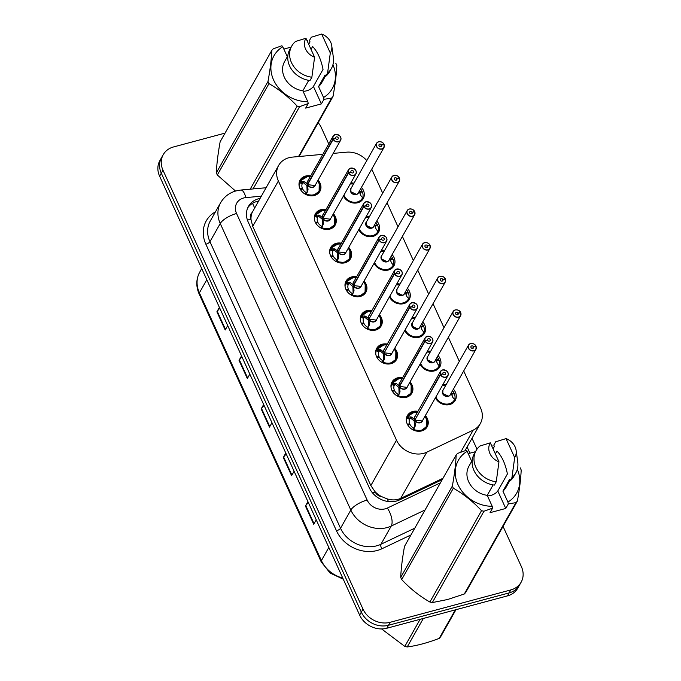 <?xml version="1.0" encoding="UTF-8"?>
<svg xmlns="http://www.w3.org/2000/svg" width="681" height="681" viewBox="0 0 681 681"><rect width="100%" height="100%" fill="white"/><g stroke="black" fill="none" stroke-linecap="round" stroke-linejoin="round"><path stroke-width="1.02" d="M366.14 216.609A11.39 9.628 -150.5 0 1 369.34 216.779M376.78 220.984A11.39 9.628 -150.5 0 1 378.585 232.255A11.39 9.628 -150.5 0 1 373.094 236.367A11.39 9.628 -150.5 0 1 358.759 229.659M381.462 250.242A11.39 9.628 -150.5 0 1 384.671 250.412M392.103 254.617A11.39 9.628 -150.5 0 1 393.907 265.888A11.39 9.628 -150.5 0 1 388.425 269.999A11.39 9.628 -150.5 0 1 374.082 263.292M396.793 283.875A11.39 9.628 -150.5 0 1 399.994 284.045M407.434 288.25A11.39 9.628 -150.5 0 1 409.238 299.521A11.39 9.628 -150.5 0 1 403.748 303.632A11.39 9.628 -150.5 0 1 389.413 296.925M412.116 317.508A11.39 9.628 -150.5 0 1 415.325 317.678M422.756 321.883A11.39 9.628 -150.5 0 1 424.561 333.154A11.39 9.628 -150.5 0 1 419.079 337.265A11.39 9.628 -150.5 0 1 404.744 330.557M427.447 351.141A11.39 9.628 -150.5 0 1 430.647 351.311M438.087 355.516A11.39 9.628 -150.5 0 1 439.892 366.787A11.39 9.628 -150.5 0 1 434.401 370.898A11.39 9.628 -150.5 0 1 420.066 364.19M442.769 384.774A11.39 9.628 -150.5 0 1 445.978 384.944M453.41 389.149A11.39 9.628 -150.5 0 1 455.214 400.419A11.39 9.628 -150.5 0 1 449.732 404.531A11.39 9.628 -150.5 0 1 435.397 397.823M350.809 182.976A11.39 9.628 -150.5 0 1 354.018 183.146M361.449 187.352A11.39 9.628 -150.5 0 1 363.254 198.622A11.39 9.628 -150.5 0 1 357.763 202.734A11.39 9.628 -150.5 0 1 343.428 196.026M333.409 213.749A11.39 9.628 -150.5 0 1 335.214 225.019A11.39 9.628 -150.5 0 1 329.732 229.131A11.39 9.628 -150.5 0 1 317.414 225.326A11.39 9.628 -150.5 0 1 315.388 213.808A11.39 9.628 -150.5 0 1 320.879 209.697A11.39 9.628 -150.5 0 1 325.978 209.544M348.74 247.382A11.39 9.628 -150.5 0 1 350.545 258.652A11.39 9.628 -150.5 0 1 345.054 262.764A11.39 9.628 -150.5 0 1 332.745 258.959A11.39 9.628 -150.5 0 1 330.719 247.441A11.39 9.628 -150.5 0 1 336.201 243.33A11.39 9.628 -150.5 0 1 341.309 243.177M364.071 281.015A11.39 9.628 -150.5 0 1 365.876 292.285A11.39 9.628 -150.5 0 1 360.385 296.397A11.39 9.628 -150.5 0 1 348.068 292.592A11.39 9.628 -150.5 0 1 346.042 281.074A11.39 9.628 -150.5 0 1 351.532 276.963A11.39 9.628 -150.5 0 1 356.631 276.809M379.394 314.648A11.39 9.628 -150.5 0 1 381.198 325.918A11.39 9.628 -150.5 0 1 375.716 330.03A11.39 9.628 -150.5 0 1 363.399 326.225A11.39 9.628 -150.5 0 1 361.373 314.707A11.39 9.628 -150.5 0 1 366.863 310.596A11.39 9.628 -150.5 0 1 371.962 310.442M394.725 348.28A11.39 9.628 -150.5 0 1 396.529 359.551A11.39 9.628 -150.5 0 1 391.039 363.663A11.39 9.628 -150.5 0 1 378.721 359.857A11.39 9.628 -150.5 0 1 376.695 348.34A11.39 9.628 -150.5 0 1 382.186 344.228A11.39 9.628 -150.5 0 1 387.285 344.075M410.047 381.913A11.39 9.628 -150.5 0 1 411.852 393.184A11.39 9.628 -150.5 0 1 406.37 397.295A11.39 9.628 -150.5 0 1 394.052 393.49A11.39 9.628 -150.5 0 1 392.026 381.973A11.39 9.628 -150.5 0 1 397.517 377.861A11.39 9.628 -150.5 0 1 402.616 377.708M425.378 415.546A11.39 9.628 -150.5 0 1 427.183 426.817A11.39 9.628 -150.5 0 1 421.692 430.928A11.39 9.628 -150.5 0 1 409.375 427.115A11.39 9.628 -150.5 0 1 407.357 415.606A11.39 9.628 -150.5 0 1 412.839 411.494A11.39 9.628 -150.5 0 1 417.938 411.341M318.087 180.116A11.39 9.628 -150.5 0 1 319.891 191.387A11.39 9.628 -150.5 0 1 314.401 195.498A11.39 9.628 -150.5 0 1 302.083 191.693A11.39 9.628 -150.5 0 1 300.066 180.176A11.39 9.628 -150.5 0 1 305.548 176.064A11.39 9.628 -150.5 0 1 310.647 175.911M322.845 154.34L292.336 157.115A21.349 18.046 29.5 0 0 288.931 157.711A21.349 18.046 29.5 0 0 278.648 165.415A21.349 18.046 29.5 0 0 278.376 180.984L396.504 440.19A21.349 18.046 29.5 0 0 426.808 452.193L473.184 430.137A21.349 18.046 29.5 0 0 480.326 423.591A21.349 18.046 29.5 0 0 480.59 408.021L463.701 370.949M381.624 496.636A21.349 18.046 -150.5 0 1 375.095 491.75L375.24 492.074A7.116 6.018 29.5 0 0 381.624 496.636L387.046 498.824C391.907 500.407 396.453 500.254 400.692 498.381L443.008 478.258M278.648 165.415L252.149 212.532A7.116 6.018 29.5 0 0 250.863 219.146A21.349 7.44 155.5 0 0 247.458 220.193M250.863 219.146L251.008 219.469A21.349 18.046 -150.5 0 1 252.149 212.532M251.008 219.469L252.719 226.364L370.847 485.57L375.095 491.75M366.787 160.563A21.349 18.046 29.5 0 0 346.518 152.186L333.188 153.395M459.326 361.347L448.37 337.316M443.995 327.714L433.048 303.683M428.664 294.081L417.717 270.051M413.341 260.448L402.394 236.418M398.01 226.816L387.063 202.785M382.688 193.183L371.741 169.152M503.055 526.404L521.391 566.652A21.349 18.046 -150.5 0 1 521.127 582.221A21.349 18.046 -150.5 0 1 510.835 589.925L390.162 622.298L388.476 625.277A21.349 18.046 -150.5 0 1 361.322 612.125L161.295 173.195A21.349 18.046 -150.5 0 1 161.559 157.634A21.349 18.046 -150.5 0 0 161.295 173.195L361.322 612.125A21.349 18.046 -150.5 0 0 388.476 625.277L509.15 592.904L388.476 625.277L386.791 628.257A21.349 18.046 -150.5 0 1 359.636 615.105L159.609 176.183A21.349 18.046 -150.5 0 1 159.873 160.614L163.244 154.655A21.349 18.046 -150.5 0 1 173.536 146.951L225.036 133.127M521.127 582.221L519.441 585.2A21.349 18.046 -150.5 0 1 509.15 592.904A21.349 18.046 -150.5 0 0 519.441 585.2L517.756 588.18A21.349 18.046 -150.5 0 1 507.464 595.884L386.791 628.257M308.314 502.484L305.769 505.566A5.695 1.983 155.5 0 0 305.428 506.043L313.728 524.259L316.222 519.85M307.923 501.633L305.428 506.043M286.182 453.912L283.636 456.994A5.695 1.983 155.5 0 0 283.296 457.479L291.596 475.687L294.09 471.278M285.79 453.069L283.296 457.479M219.776 308.212L217.23 311.294A5.695 1.983 155.5 0 0 216.898 311.779L225.198 329.987L227.692 325.578M219.393 307.361L216.898 311.779M241.908 356.784L239.371 359.866A5.695 1.983 155.5 0 0 239.031 360.343L247.331 378.559L249.825 374.141M241.525 355.933L239.031 360.343M264.049 405.348L261.504 408.43A5.695 1.983 155.5 0 0 261.163 408.906L269.463 427.123L271.957 422.714M263.658 404.497L261.163 408.906M259.989 198.418A21.349 18.046 29.5 0 0 258.729 198.707A21.349 18.046 29.5 0 0 248.446 206.411A21.349 18.046 29.5 0 0 248.173 221.98L369.349 487.885A21.349 18.046 29.5 0 0 399.653 499.88L442.233 479.637M247.756 207.773A21.349 18.046 -150.5 0 1 257.231 201.363A21.349 18.046 -150.5 0 1 258.491 201.065M318.189 122.708A21.349 18.046 -150.5 0 1 321.364 127.722L328.744 143.912M390.162 622.298A21.349 18.046 -150.5 0 1 363.007 609.146L162.98 170.216A21.349 18.046 -150.5 0 1 163.244 154.655M301.896 179.069A10.675 9.023 29.5 0 0 300.491 180.857A10.675 9.023 29.5 0 0 300.227 181.367L304.271 181.657L307.446 184.321L307.25 185.241M307.599 184.636L315.005 185.564A4.265 3.609 -150.6 0 1 311.311 187.207A4.265 3.609 -150.6 0 1 307.591 184.636A4.273 3.609 29.5 0 0 312.945 187.105A4.273 3.609 29.5 0 0 315.005 185.564L340.611 140.269C341.683 136.83 339.904 134.915 335.248 134.515A4.273 3.609 -150.5 0 1 339.87 135.97A4.273 3.609 -150.5 0 1 340.611 140.269A4.273 3.609 -150.5 0 1 338.551 141.81A4.273 3.609 -150.5 0 1 333.196 139.341L307.574 184.662L308.042 189.931L306.169 194.383A10.675 9.023 29.5 0 0 313.941 195.217A10.675 9.023 29.5 0 0 319.083 191.37A10.675 9.023 29.5 0 0 319.491 190.527M333.196 139.341L333.358 139.239A4.129 3.49 29.5 0 0 338.534 141.622A4.129 3.49 29.5 0 0 340.577 137.128A4.129 3.49 29.5 0 0 335.324 134.583A4.129 3.49 29.5 0 0 333.222 138.933L335.563 138.532M335.248 134.515L333.171 136.072L307.565 181.359A4.273 3.609 29.5 0 0 307.446 184.313L307.446 184.321A4.265 3.609 -150.6 0 1 307.446 184.313L333.052 139.026A4.273 3.609 -150.5 0 1 333.171 136.072A4.273 3.609 -150.5 0 1 335.231 134.532M335.648 138.388A1.422 1.2 -150.5 0 1 337.912 137.366A1.422 1.2 -150.5 0 1 337.487 139.316A1.422 1.2 -150.5 0 1 335.699 138.498L333.358 139.239M299.129 185.956A10.675 9.023 -150.5 0 1 299.623 182.585L300.04 181.699L302.594 182.968L302.177 183.853A7.831 6.614 29.5 0 0 302.373 188.339L301.913 189.148M307.174 176.728L300.593 180.712L300.04 181.699M307.821 190.961L306.041 194.579M300.508 189.599L302.636 188.918A7.831 6.614 29.5 0 0 306.127 192.519L306.944 192.519M306.782 185.496L303.59 182.857L302.594 182.968M319.219 183.581L319.1 191.327L313.66 195.285L306.058 194.587M300.091 188.841L302.373 188.339M307.574 184.662L306.927 185.819L307.131 192.178M383.761 144.576L383.863 144.21A4.129 3.49 29.5 0 0 378.687 141.818A4.129 3.49 29.5 0 0 376.644 146.321A4.129 3.49 29.5 0 0 381.896 148.867A4.129 3.49 29.5 0 0 384.007 144.517L381.573 145.062L380.713 146.585M383.956 144.21C383.037 142.346 381.258 141.529 378.61 141.75L376.542 143.308L350.936 188.603A4.273 3.609 29.5 0 0 350.877 191.71A4.273 3.609 29.5 0 0 356.308 194.34A4.273 3.609 29.5 0 0 358.368 192.8L383.973 147.513A4.273 3.609 -150.5 0 1 381.913 149.054A4.273 3.609 -150.5 0 1 377.3 147.624A4.273 3.609 -150.5 0 1 376.542 143.308A4.273 3.609 -150.5 0 1 378.593 141.767M381.573 145.062A1.422 1.2 -150.5 0 1 379.308 146.083A1.422 1.2 -150.5 0 1 379.743 144.125A1.422 1.2 -150.5 0 1 381.522 144.951L380.594 146.602M343.633 195.668A10.675 9.023 29.5 0 0 343.726 195.881A10.675 9.023 29.5 0 0 357.304 202.461A10.675 9.023 29.5 0 0 362.445 198.605A10.675 9.023 29.5 0 0 362.709 198.094L362.709 198.077C359.874 205.262 346.825 203.738 343.726 195.881M360.309 194.511A7.831 6.614 29.5 0 0 359.815 192.451L362.377 191.88A10.675 9.023 -150.5 0 1 362.692 197.848M359.432 192.076L359.551 191.872A7.831 6.614 29.5 0 0 359.227 191.284M350.928 188.603L350.877 191.71L356.308 194.34A4.265 3.609 -150.5 0 1 350.877 191.71M359.551 191.872L362.02 191.089L361.449 192.085M360.564 188.918A10.675 9.023 -150.5 0 1 362.02 191.089M343.931 195.149A10.411 8.793 -150.5 0 0 353.226 202.206A10.411 8.793 -150.5 0 0 362.607 197.72L360.853 195.609L359.202 191.506M381.522 144.951L383.863 144.21M384.007 144.517L384.093 144.559A4.273 3.609 -150.5 0 1 383.973 147.513L384.101 144.534M317.218 212.702A10.675 9.023 29.5 0 0 315.822 214.489A10.675 9.023 29.5 0 0 315.558 215L319.602 215.29L322.76 217.98L322.573 218.873M348.527 172.974L348.689 172.872A4.129 3.49 29.5 0 0 353.865 175.255A4.129 3.49 29.5 0 0 355.899 170.761A4.129 3.49 29.5 0 0 350.655 168.216A4.129 3.49 29.5 0 0 348.544 172.565L348.383 172.659A4.273 3.609 -150.5 0 1 348.502 169.705A4.273 3.609 -150.5 0 1 350.562 168.164A4.273 3.609 -150.5 0 1 355.176 169.586A4.273 3.609 -150.5 0 1 355.942 173.902A4.273 3.609 -150.5 0 1 353.882 175.443A4.273 3.609 -150.5 0 1 348.527 172.974L322.905 218.295L323.373 223.564L321.492 228.024A10.675 9.023 29.5 0 0 329.263 228.85A10.675 9.023 29.5 0 0 334.414 225.002A10.675 9.023 29.5 0 0 334.822 224.151M322.922 218.269L330.328 219.197A4.265 3.609 -150.6 0 1 326.642 220.84A4.265 3.609 -150.6 0 1 322.922 218.269A4.273 3.609 29.5 0 0 328.276 220.738A4.273 3.609 29.5 0 0 330.328 219.197L355.942 173.902C357.014 170.463 355.227 168.547 350.579 168.147L348.502 169.705L322.896 214.992A4.273 3.609 29.5 0 0 322.777 217.946L322.76 217.98M348.383 172.659L322.777 217.946A4.265 3.609 -150.6 0 1 322.777 217.946L323.33 217.537M348.544 172.565L350.979 172.021A1.422 1.2 -150.5 0 1 353.243 170.999A1.422 1.2 -150.5 0 1 352.809 172.948A1.422 1.2 -150.5 0 1 351.021 172.131L348.689 172.872M314.46 219.588A10.675 9.023 -150.5 0 1 314.945 216.218L315.371 215.332L317.916 216.601L317.508 217.486A7.831 6.614 29.5 0 0 317.704 221.972L317.244 222.781M323.152 224.594L321.492 228.024M315.831 223.232L317.967 222.551A7.831 6.614 29.5 0 0 321.458 226.152L322.275 226.152M322.104 219.129L318.921 216.49L317.916 216.601M315.567 215.009L322.496 210.361M334.541 217.213L334.431 224.96L328.983 228.918L321.5 228.016M315.422 222.474L317.704 221.972M322.462 225.82L322.249 219.452L322.905 218.295M332.549 246.335A10.675 9.023 29.5 0 0 331.153 248.122A10.675 9.023 29.5 0 0 330.889 248.633L334.924 248.923L338.082 251.612L337.904 252.506M363.85 206.607L364.012 206.505A4.129 3.49 29.5 0 0 369.187 208.888A4.129 3.49 29.5 0 0 371.23 204.394A4.129 3.49 29.5 0 0 365.978 201.848A4.129 3.49 29.5 0 0 363.875 206.198L363.705 206.292A4.273 3.609 -150.5 0 1 363.833 203.338A4.273 3.609 -150.5 0 1 365.884 201.797A4.273 3.609 -150.5 0 1 370.507 203.219A4.273 3.609 -150.5 0 1 371.264 207.535A4.273 3.609 -150.5 0 1 369.204 209.076A4.273 3.609 -150.5 0 1 363.85 206.607L338.227 251.927L338.695 257.197L336.823 261.657A10.675 9.023 29.5 0 0 344.595 262.483A10.675 9.023 29.5 0 0 349.736 258.635A10.675 9.023 29.5 0 0 350.153 257.784M338.253 251.902L345.659 252.83A4.265 3.609 -150.6 0 1 341.964 254.473A4.265 3.609 -150.6 0 1 338.253 251.902A4.273 3.609 29.5 0 0 343.599 254.371A4.273 3.609 29.5 0 0 345.659 252.83L371.264 207.535C372.345 204.096 370.558 202.18 365.91 201.78L363.833 203.338L338.227 248.625A4.273 3.609 29.5 0 0 338.099 251.578L338.082 251.612M363.705 206.292L338.108 251.578A4.265 3.609 -150.6 0 1 338.099 251.578L338.661 251.17M363.875 206.198L366.301 205.653A1.422 1.2 -150.5 0 1 368.574 204.632A1.422 1.2 -150.5 0 1 368.14 206.581A1.422 1.2 -150.5 0 1 366.352 205.764L364.012 206.505M329.783 253.221A10.675 9.023 -150.5 0 1 330.276 249.85L330.702 248.965L333.247 250.233L332.83 251.119A7.831 6.614 29.5 0 0 333.026 255.605L332.566 256.414M337.827 243.994L331.247 247.978L330.702 248.965M338.483 258.227L336.823 261.657M331.162 256.865L333.298 256.184A7.831 6.614 29.5 0 0 336.78 259.784L337.597 259.784M337.435 252.762L334.243 250.123L333.247 250.233M349.872 250.846L349.753 258.593L344.314 262.551L336.823 261.649M330.745 256.107L333.026 255.605M338.227 251.927L337.58 253.085L337.785 259.444M347.872 279.968A10.675 9.023 29.5 0 0 346.476 281.755A10.675 9.023 29.5 0 0 346.212 282.266L350.255 282.555L353.413 285.245L353.226 286.139M379.181 240.24L379.343 240.138A4.129 3.49 29.5 0 0 384.518 242.521A4.129 3.49 29.5 0 0 386.561 238.027A4.129 3.49 29.5 0 0 381.309 235.481A4.129 3.49 29.5 0 0 379.198 239.823L379.036 239.925A4.273 3.609 -150.5 0 1 379.155 236.971A4.273 3.609 -150.5 0 1 381.215 235.43A4.273 3.609 -150.5 0 1 385.829 236.852A4.273 3.609 -150.5 0 1 386.595 241.168A4.273 3.609 -150.5 0 1 384.535 242.708A4.273 3.609 -150.5 0 1 379.181 240.24L353.558 285.56L354.026 290.83L352.154 295.282A10.675 9.023 29.5 0 0 359.917 296.116A10.675 9.023 29.5 0 0 365.067 292.268A10.675 9.023 29.5 0 0 365.476 291.417M353.805 291.86L353.116 293.085L352.903 286.718L353.558 285.56L360.99 286.463A4.265 3.609 -150.6 0 1 357.295 288.106A4.265 3.609 -150.6 0 1 353.575 285.535A4.273 3.609 29.5 0 0 358.93 288.003A4.273 3.609 29.5 0 0 360.99 286.463L386.595 241.168C387.668 237.729 385.88 235.813 381.232 235.413L379.155 236.971L353.55 282.257A4.273 3.609 29.5 0 0 353.43 285.211L353.413 285.245M379.036 239.925L353.43 285.211A4.265 3.609 -150.6 0 1 353.43 285.211L353.984 284.803M379.198 239.823L381.632 239.286A1.422 1.2 -150.5 0 1 383.897 238.265A1.422 1.2 -150.5 0 1 383.463 240.214A1.422 1.2 -150.5 0 1 381.683 239.397L379.343 240.138M345.114 286.854A10.675 9.023 -150.5 0 1 345.607 283.483L346.025 282.598L348.578 283.866L348.161 284.752A7.831 6.614 29.5 0 0 348.357 289.238L347.897 290.046M353.158 277.627L346.578 281.611L346.025 282.598M353.116 293.085L352.026 295.477L359.645 296.184L365.084 292.226L365.195 284.479M346.484 290.498L348.621 289.817A7.831 6.614 29.5 0 0 352.111 293.417L352.928 293.417M352.758 286.395L349.574 283.756L348.578 283.866M346.076 289.74L348.357 289.238M363.203 313.6A10.675 9.023 29.5 0 0 361.807 315.388A10.675 9.023 29.5 0 0 361.543 315.899L365.578 316.188L368.744 318.878L368.557 319.772M394.503 273.873L394.665 273.771A4.129 3.49 29.5 0 0 399.841 276.154A4.129 3.49 29.5 0 0 401.884 271.659A4.129 3.49 29.5 0 0 396.631 269.114A4.129 3.49 29.5 0 0 394.529 273.456L394.359 273.558A4.273 3.609 -150.5 0 1 394.486 270.604A4.273 3.609 -150.5 0 1 396.538 269.063A4.273 3.609 -150.5 0 1 401.16 270.485A4.273 3.609 -150.5 0 1 401.918 274.801A4.273 3.609 -150.5 0 1 399.866 276.341A4.273 3.609 -150.5 0 1 394.503 273.873L368.898 319.168L369.349 324.462L367.476 328.914A10.675 9.023 29.5 0 0 375.248 329.749A10.675 9.023 29.5 0 0 380.39 325.901A10.675 9.023 29.5 0 0 380.807 325.05M369.136 325.492L368.438 326.718L368.234 320.351L368.889 319.193L376.312 320.096A4.265 3.609 -150.6 0 1 372.626 321.738A4.265 3.609 -150.6 0 1 368.906 319.168A4.273 3.609 29.5 0 0 374.252 321.636A4.273 3.609 29.5 0 0 376.312 320.096L401.918 274.801C402.999 271.361 401.211 269.446 396.563 269.046L394.486 270.604L368.881 315.89A4.273 3.609 29.5 0 0 368.753 318.844L368.744 318.878M394.359 273.558L369.315 318.436M394.529 273.456L396.963 272.919A1.422 1.2 -150.5 0 1 399.228 271.898A1.422 1.2 -150.5 0 1 398.794 273.847A1.422 1.2 -150.5 0 1 397.006 273.03L394.665 273.771M360.436 320.487A10.675 9.023 -150.5 0 1 360.93 317.116L361.356 316.231L363.901 317.499L363.484 318.385A7.831 6.614 29.5 0 0 363.688 322.871L363.228 323.679M368.438 326.718L367.348 329.11M361.815 324.13L363.952 323.449A7.831 6.614 29.5 0 0 367.434 327.05L368.251 327.05M368.089 320.027L364.905 317.389L363.901 317.499M361.551 315.907L368.481 311.26M380.526 318.112L380.407 325.858L374.967 329.817L367.365 329.119M361.407 323.373L363.688 322.871M399.092 178.209L399.194 177.843A4.129 3.49 29.5 0 0 394.018 175.451A4.129 3.49 29.5 0 0 391.975 179.954A4.129 3.49 29.5 0 0 397.227 182.499A4.129 3.49 29.5 0 0 399.33 178.15L396.904 178.694L396.036 180.218M393.941 175.383C396.58 175.162 398.359 175.979 399.279 177.843A4.273 3.609 -150.5 0 0 393.967 175.392L391.864 176.941L366.259 222.236A4.273 3.609 29.5 0 0 366.208 225.343A4.273 3.609 29.5 0 0 371.639 227.973A4.273 3.609 29.5 0 0 373.699 226.432L399.304 181.146A4.273 3.609 -150.5 0 1 397.244 182.687A4.273 3.609 -150.5 0 1 392.622 181.257A4.273 3.609 -150.5 0 1 391.864 176.941A4.273 3.609 -150.5 0 1 393.924 175.4M396.904 178.694A1.422 1.2 -150.5 0 1 394.631 179.716A1.422 1.2 -150.5 0 1 395.065 177.758A1.422 1.2 -150.5 0 1 396.853 178.584L395.925 180.235M358.964 229.301A10.675 9.023 29.5 0 0 359.049 229.514A10.675 9.023 29.5 0 0 372.626 236.086A10.675 9.023 29.5 0 0 377.776 232.238A10.675 9.023 29.5 0 0 378.04 231.727L378.032 231.71C375.197 238.895 362.156 237.371 359.049 229.514M375.64 228.144A7.831 6.614 29.5 0 0 375.146 226.083L377.708 225.513A10.675 9.023 -150.5 0 1 378.023 231.48M374.763 225.709L374.882 225.505A7.831 6.614 29.5 0 0 374.55 224.917M366.259 222.236L366.208 225.343L371.639 227.973A4.265 3.609 -150.5 0 1 366.208 225.343M374.882 225.505L377.342 224.721L376.78 225.717M375.895 222.551A10.675 9.023 -150.5 0 1 377.342 224.721M359.253 228.782A10.411 8.793 -150.5 0 0 368.557 235.839A10.411 8.793 -150.5 0 0 377.938 231.353L376.184 229.242L374.533 225.139M396.853 178.584L399.194 177.843M399.33 178.15L399.424 178.192A4.273 3.609 -150.5 0 1 399.304 181.146L399.424 178.167M414.661 211.782L414.755 211.825A4.273 3.609 -150.5 0 1 414.627 214.779A4.273 3.609 -150.5 0 1 412.567 216.32A4.273 3.609 -150.5 0 1 407.953 214.89A4.273 3.609 -150.5 0 1 407.195 210.574L409.272 209.016C411.911 208.795 413.69 209.612 414.61 211.476L414.516 211.476A4.129 3.49 29.5 0 0 409.341 209.084A4.129 3.49 29.5 0 0 407.306 213.587A4.129 3.49 29.5 0 0 412.55 216.132A4.129 3.49 29.5 0 0 414.661 211.782L412.226 212.327L411.367 213.851M409.247 209.033A4.273 3.609 -150.5 0 0 407.195 210.574L381.59 255.869A4.273 3.609 29.5 0 0 381.53 258.976A4.273 3.609 29.5 0 0 386.961 261.606A4.273 3.609 29.5 0 0 389.021 260.065L414.627 214.779L414.755 211.8M412.226 212.327A1.422 1.2 -150.5 0 1 409.962 213.349A1.422 1.2 -150.5 0 1 410.396 211.391A1.422 1.2 -150.5 0 1 412.184 212.217L411.247 213.868M374.286 262.934A10.675 9.023 29.5 0 0 374.38 263.147A10.675 9.023 29.5 0 0 387.957 269.719A10.675 9.023 29.5 0 0 393.099 265.871A10.675 9.023 29.5 0 0 393.363 265.36L393.363 265.343M390.971 261.776A7.831 6.614 29.5 0 0 390.477 259.716L393.031 259.146A10.675 9.023 -150.5 0 1 393.346 265.113M390.094 259.342L390.204 259.138A7.831 6.614 29.5 0 0 389.881 258.55M381.59 255.869L381.53 258.976L386.97 261.606A4.265 3.609 -150.5 0 1 381.53 258.976M393.354 265.36L393.354 265.36C390.528 272.528 377.478 271.004 374.38 263.147M390.204 259.138L392.673 258.354L392.103 259.35M391.217 256.184A10.675 9.023 -150.5 0 1 392.673 258.354M374.584 262.415A10.411 8.793 -150.5 0 0 383.88 269.472A10.411 8.793 -150.5 0 0 393.26 264.986L391.507 262.875L389.855 258.771M412.184 212.217L414.516 211.476M429.983 245.415L430.077 245.458A4.273 3.609 -150.5 0 1 429.958 248.412A4.273 3.609 -150.5 0 1 427.898 249.953A4.273 3.609 -150.5 0 1 423.276 248.522A4.273 3.609 -150.5 0 1 422.518 244.207L424.595 242.649A4.273 3.609 -150.5 0 1 429.915 245.1L429.847 245.109A4.129 3.49 29.5 0 0 424.672 242.717A4.129 3.49 29.5 0 0 422.629 247.22A4.129 3.49 29.5 0 0 427.881 249.765A4.129 3.49 29.5 0 0 429.983 245.415L427.557 245.96L426.689 247.484M424.578 242.666A4.273 3.609 -150.5 0 0 422.518 244.207L396.912 289.502A4.273 3.609 29.5 0 0 396.861 292.609A4.273 3.609 29.5 0 0 402.292 295.239A4.273 3.609 29.5 0 0 404.352 293.698L429.958 248.412L430.086 245.432M427.557 245.96A1.422 1.2 -150.5 0 1 425.293 246.982A1.422 1.2 -150.5 0 1 425.719 245.024A1.422 1.2 -150.5 0 1 427.506 245.85L426.578 247.501M389.617 296.567A10.675 9.023 29.5 0 0 389.711 296.78A10.675 9.023 29.5 0 0 403.288 303.351A10.675 9.023 29.5 0 0 408.43 299.504A10.675 9.023 29.5 0 0 408.694 298.993L408.694 298.976M406.293 295.409A7.831 6.614 29.5 0 0 405.799 293.349L408.362 292.779A10.675 9.023 -150.5 0 1 408.677 298.746M405.416 292.975L405.535 292.77A7.831 6.614 29.5 0 0 405.204 292.183M396.912 289.502L396.861 292.609L402.292 295.239A4.265 3.609 -150.5 0 1 396.861 292.609M408.685 298.993L408.685 298.993C405.85 306.161 392.809 304.637 389.711 296.78M405.535 292.77L407.996 291.987L407.434 292.983M406.548 289.817A10.675 9.023 -150.5 0 1 407.996 291.987M389.907 296.048A10.411 8.793 -150.5 0 0 399.211 303.105A10.411 8.793 -150.5 0 0 408.591 298.618L406.838 296.507L405.186 292.404M424.595 242.649C427.234 242.427 429.013 243.245 429.941 245.109L429.745 245.475M427.506 245.85L429.847 245.109M455.964 609.699L440.658 636.778A38.434 32.492 -150.5 0 1 439.219 638.369L455.325 609.87M423.335 618.459L407.221 646.95C417.01 645.682 427.677 642.821 439.219 638.369M407.221 646.95A38.434 32.492 -150.5 0 1 404.803 646.397L420.109 619.318M381.59 628.946L404.803 646.397M250.191 189.19L297.163 106.108A38.434 32.492 -150.5 0 0 299.58 106.67L308.238 103.572L305.667 108.109L321.381 103.895L313.422 86.419L323.041 69.394C320.998 59.256 317.525 51.637 312.622 46.521L311.013 49.364M313.422 86.419A16.089 13.603 -150.5 0 1 306.603 90.811A16.089 13.603 -150.5 0 1 303.088 91.322M297.163 106.108C288.71 97.042 279.312 89.552 268.969 83.635L217.324 174.991L235.524 191.055M217.324 174.991A38.434 32.492 -150.5 0 1 216.345 172.838L267.991 81.49C270.161 69.573 271.421 59.221 271.787 50.428A38.434 32.492 -150.5 0 1 273.226 48.845L281.883 45.746L282.768 46.725A33.454 28.279 -150.5 0 0 273.617 80.052A33.454 28.279 -150.5 0 0 307.838 101.733L302.849 90.786A21.349 18.046 -150.5 0 1 284.573 61.613L287.825 55.859M271.787 50.428L220.142 141.784C217.98 153.693 216.711 164.053 216.345 172.838M308.238 103.572L307.838 101.733M268.969 83.635A38.434 32.492 -150.5 0 1 267.991 81.49M302.849 90.786L308.748 80.341M291.757 46.019A22.779 19.255 -150.5 0 0 311.872 77.217L310 80.528A22.779 19.255 -150.5 0 1 289.885 49.33L291.757 46.019A22.779 19.255 -150.5 0 1 295.571 41.447L305.956 38.264L314.596 57.221A14.233 12.037 -150.5 0 1 305.956 38.264M311.872 77.217L314.596 57.221M287.331 56.736L282.768 46.725M299.58 106.67L253.077 188.926M298.525 156.553L331.579 98.081L323.952 99.358L323.552 97.519A33.454 28.279 -150.5 0 0 332.941 64.738M335.835 63.282A38.434 32.492 -150.5 0 1 336.814 65.436C336.457 74.144 335.188 84.495 333.009 96.489L299.087 156.494M333.009 96.489A38.434 32.492 -150.5 0 1 331.579 98.081M307.046 40.664A38.434 32.492 -150.5 0 1 307.642 40.817M308.68 44.239L310.017 41.873L309.412 40.545L311.285 37.234L321.67 34.05A14.233 12.037 -150.5 0 1 331.758 45.84L333.375 57.553A22.779 19.255 -150.5 0 1 331.409 68.432L329.536 71.743A22.779 19.255 -150.5 0 1 325.714 76.315L325.109 74.987L318.563 86.572L323.552 97.519M325.535 75.923L321.747 82.631A21.349 18.046 -150.5 0 1 318.563 86.572M331.409 68.432A22.779 19.255 -150.5 0 1 327.587 73.003L325.714 76.315M331.758 45.84A14.233 12.037 -150.5 0 1 330.311 53.007L327.587 73.003M330.311 53.007L321.67 34.05M291.127 47.117L283.832 49.075M321.381 103.895L323.952 99.358M483.953 511.235L432.307 602.583A38.434 32.492 -150.5 0 1 429.89 602.03L481.535 510.673A38.434 32.492 -150.5 0 0 483.953 511.235L492.61 508.137L490.039 512.674L505.753 508.46L497.785 490.984L507.413 473.959C505.37 463.821 501.897 456.202 496.994 451.086L495.385 453.929M497.785 490.984A16.089 13.603 -150.5 0 1 490.975 495.376A16.089 13.603 -150.5 0 1 487.46 495.887M432.307 602.583L447.613 599.51L464.297 594.002L515.943 502.646L508.315 503.923L507.924 502.084A33.454 28.279 -150.5 0 0 517.305 469.303M481.535 510.673C473.082 501.608 463.684 494.117 453.342 488.2L401.696 579.557C410.149 588.614 419.547 596.105 429.89 602.03M401.696 579.557A38.434 32.492 -150.5 0 1 400.717 577.403L452.363 486.055C454.525 474.138 455.793 463.787 456.159 454.993A38.434 32.492 -150.5 0 1 457.598 453.41L466.255 450.311L467.14 451.29A33.454 28.279 -150.5 0 0 457.99 484.617A33.454 28.279 -150.5 0 0 492.21 506.298L487.221 495.351A21.349 18.046 -150.5 0 1 468.937 466.179L472.197 460.424M456.159 454.993L404.514 546.349C402.352 558.258 401.083 568.618 400.717 577.403M492.61 508.137L492.21 506.298M453.342 488.2A38.434 32.492 -150.5 0 1 452.363 486.055M487.221 495.351L493.121 484.906M476.121 450.584A22.779 19.255 -150.5 0 0 496.245 481.782L494.372 485.093A22.779 19.255 -150.5 0 1 474.248 453.895L476.121 450.584A22.779 19.255 -150.5 0 1 479.943 446.012L490.329 442.829L498.969 461.786A14.233 12.037 -150.5 0 1 490.329 442.829M496.245 481.782L498.969 461.786M471.703 461.301L467.14 451.29M520.207 467.847A38.434 32.492 -150.5 0 1 521.186 470.001C520.829 478.709 519.56 489.06 517.381 501.054L465.736 592.41A38.434 32.492 -150.5 0 1 464.297 594.002M517.381 501.054A38.434 32.492 -150.5 0 1 515.943 502.646M491.418 445.229A38.434 32.492 -150.5 0 1 492.005 445.383M493.053 448.805L494.389 446.438L493.785 445.11L495.657 441.799L506.043 438.615A14.233 12.037 -150.5 0 1 516.13 450.405L517.747 462.118A22.779 19.255 -150.5 0 1 515.781 472.997L513.908 476.308A22.779 19.255 -150.5 0 1 510.086 480.88L509.482 479.552L502.927 491.137L507.924 502.084M509.907 480.488L506.119 487.196A21.349 18.046 -150.5 0 1 502.927 491.137M515.781 472.997A22.779 19.255 -150.5 0 1 511.959 477.568L510.086 480.88M516.13 450.405A14.233 12.037 -150.5 0 1 514.683 457.572L511.959 477.568M514.683 457.572L506.043 438.615M475.5 451.682L468.205 453.64M505.753 508.46L508.315 503.923M378.525 347.233A10.675 9.023 29.5 0 0 377.129 349.021A10.675 9.023 29.5 0 0 376.865 349.532L380.909 349.821L384.067 352.511L383.88 353.405M409.834 307.506L409.996 307.403A4.129 3.49 29.5 0 0 415.172 309.787A4.129 3.49 29.5 0 0 417.215 305.292A4.129 3.49 29.5 0 0 411.962 302.747A4.129 3.49 29.5 0 0 409.851 307.088L409.69 307.191A4.273 3.609 -150.5 0 1 409.809 304.237A4.273 3.609 -150.5 0 1 411.869 302.696A4.273 3.609 -150.5 0 1 416.491 304.118A4.273 3.609 -150.5 0 1 417.249 308.433A4.273 3.609 -150.5 0 1 415.189 309.974A4.273 3.609 -150.5 0 1 409.834 307.506L384.212 352.826L384.68 358.095L382.807 362.547A10.675 9.023 29.5 0 0 390.579 363.382A10.675 9.023 29.5 0 0 395.721 359.534A10.675 9.023 29.5 0 0 396.129 358.683M384.229 352.801L391.643 353.728A4.265 3.609 -150.6 0 1 387.949 355.371A4.265 3.609 -150.6 0 1 384.229 352.801A4.273 3.609 29.5 0 0 389.583 355.269A4.273 3.609 29.5 0 0 391.643 353.728L417.249 308.433C418.321 304.994 416.534 303.079 411.886 302.679L409.809 304.237L384.203 349.523A4.273 3.609 29.5 0 0 384.084 352.477L384.067 352.511M409.69 307.191L384.637 352.068M409.851 307.088L412.286 306.552A1.422 1.2 -150.5 0 1 414.55 305.531A1.422 1.2 -150.5 0 1 414.116 307.48A1.422 1.2 -150.5 0 1 412.337 306.663L409.996 307.403M375.767 354.12A10.675 9.023 -150.5 0 1 376.261 350.749L376.678 349.864L379.232 351.132L378.815 352.017A7.831 6.614 29.5 0 0 379.011 356.503L378.551 357.312M384.459 359.125L382.679 362.743L390.298 363.45L395.738 359.491L395.857 351.745M377.146 357.763L379.274 357.082A7.831 6.614 29.5 0 0 382.765 360.683L383.582 360.683M383.412 353.66L380.228 351.021L379.232 351.132M376.874 349.54L383.812 344.892M376.729 357.006L379.011 356.503M384.212 352.826L383.556 353.984L383.769 360.343M393.856 380.866A10.675 9.023 29.5 0 0 392.46 382.654A10.675 9.023 29.5 0 0 392.196 383.165L396.24 383.454L399.415 386.11L399.211 387.038M425.165 341.138L425.319 341.036A4.129 3.49 29.5 0 0 430.503 343.42A4.129 3.49 29.5 0 0 432.537 338.925A4.129 3.49 29.5 0 0 427.293 336.38A4.129 3.49 29.5 0 0 425.182 340.721L425.021 340.823A4.273 3.609 -150.5 0 1 425.14 337.87A4.273 3.609 -150.5 0 1 427.2 336.329A4.273 3.609 -150.5 0 1 431.814 337.75A4.273 3.609 -150.5 0 1 432.571 342.066A4.273 3.609 -150.5 0 1 430.52 343.607A4.273 3.609 -150.5 0 1 425.165 341.138L399.543 386.459L400.011 391.728L398.13 396.18A10.675 9.023 29.5 0 0 405.902 397.014A10.675 9.023 29.5 0 0 411.043 393.167A10.675 9.023 29.5 0 0 411.46 392.316M399.56 386.433A4.273 3.609 29.5 0 0 404.914 388.902A4.273 3.609 29.5 0 0 406.966 387.361A4.265 3.609 -150.6 0 1 403.28 389.004A4.265 3.609 -150.6 0 1 399.56 386.433L406.966 387.361L432.571 342.066C433.652 338.627 431.865 336.712 427.217 336.312L425.14 337.87L399.534 383.156A4.273 3.609 29.5 0 0 399.406 386.11L425.021 340.823M425.182 340.721L427.617 340.185A1.422 1.2 -150.5 0 1 429.881 339.164A1.422 1.2 -150.5 0 1 429.447 341.113A1.422 1.2 -150.5 0 1 427.659 340.296L425.319 341.036M391.098 387.753A10.675 9.023 -150.5 0 1 391.584 384.382L392.009 383.497L394.554 384.765L394.146 385.65A7.831 6.614 29.5 0 0 394.342 390.136L393.882 390.945M399.79 392.758L398.01 396.376L405.621 397.083L411.06 393.124L411.179 385.378M392.469 391.396L394.605 390.715A7.831 6.614 29.5 0 0 398.087 394.316L398.913 394.316M398.743 387.293L395.559 384.654L394.554 384.765M392.205 383.173L399.134 378.525M392.06 390.639L394.342 390.136M399.092 393.984L398.887 387.617L399.543 386.459M409.187 414.499A10.675 9.023 29.5 0 0 407.783 416.287A10.675 9.023 29.5 0 0 407.519 416.798L411.562 417.087L414.72 419.777L414.542 420.671M440.488 374.771L440.65 374.669A4.129 3.49 29.5 0 0 445.825 377.053A4.129 3.49 29.5 0 0 447.868 372.558A4.129 3.49 29.5 0 0 442.616 370.013A4.129 3.49 29.5 0 0 440.513 374.354L440.343 374.456A4.273 3.609 -150.5 0 1 440.462 371.503A4.273 3.609 -150.5 0 1 442.522 369.962A4.273 3.609 -150.5 0 1 447.145 371.383A4.273 3.609 -150.5 0 1 447.902 375.699A4.273 3.609 -150.5 0 1 445.842 377.24A4.273 3.609 -150.5 0 1 440.488 374.771L414.865 420.092L415.333 425.361L413.461 429.822A10.675 9.023 29.5 0 0 421.233 430.647A10.675 9.023 29.5 0 0 426.374 426.8A10.675 9.023 29.5 0 0 426.783 425.948M414.882 420.066L422.297 420.994A4.265 3.609 -150.6 0 1 418.602 422.637A4.265 3.609 -150.6 0 1 414.882 420.066A4.273 3.609 29.5 0 0 420.237 422.535A4.273 3.609 29.5 0 0 422.297 420.994L447.902 375.699C448.975 372.26 447.196 370.345 442.539 369.945L440.462 371.503L414.857 416.789A4.273 3.609 29.5 0 0 414.738 419.743L414.72 419.777M440.343 374.456L415.299 419.334M440.513 374.354L442.939 373.818A1.422 1.2 -150.5 0 1 445.204 372.796A1.422 1.2 -150.5 0 1 444.778 374.746A1.422 1.2 -150.5 0 1 442.99 373.929L440.65 374.669M406.421 421.386A10.675 9.023 -150.5 0 1 406.915 418.015L407.332 417.13L409.885 418.398L409.468 419.283A7.831 6.614 29.5 0 0 409.664 423.769L409.204 424.578M414.465 412.158L407.885 416.142L407.332 417.13M415.112 426.391L413.333 430.009M407.8 425.029L409.928 424.348A7.831 6.614 29.5 0 0 413.418 427.949L414.235 427.949M414.074 420.926L410.881 418.287L409.885 418.398M426.51 419.011L426.391 426.757L420.952 430.715L413.461 429.813M407.383 424.272L409.664 423.769M414.865 420.092L414.218 421.25L414.423 427.608M445.076 279.108L445.178 278.742A4.129 3.49 29.5 0 0 439.994 276.35A4.129 3.49 29.5 0 0 437.96 280.853A4.129 3.49 29.5 0 0 443.212 283.398A4.129 3.49 29.5 0 0 445.314 279.048L442.88 279.593L442.02 281.117M439.952 276.29A4.273 3.609 -150.5 0 1 445.238 278.733C444.344 276.878 442.565 276.06 439.926 276.282L437.849 277.839L412.243 323.135A4.273 3.609 29.5 0 0 412.192 326.242A4.273 3.609 29.5 0 0 417.623 328.872A4.273 3.609 29.5 0 0 419.675 327.331L445.28 282.045A4.273 3.609 -150.5 0 1 443.229 283.585A4.273 3.609 -150.5 0 1 438.607 282.155A4.273 3.609 -150.5 0 1 437.849 277.839A4.273 3.609 -150.5 0 1 439.909 276.299M442.88 279.593A1.422 1.2 -150.5 0 1 440.616 280.615A1.422 1.2 -150.5 0 1 441.05 278.657A1.422 1.2 -150.5 0 1 442.837 279.482L441.901 281.134M404.94 330.2A10.675 9.023 29.5 0 0 405.033 330.413A10.675 9.023 29.5 0 0 418.611 336.984A10.675 9.023 29.5 0 0 423.752 333.137A10.675 9.023 29.5 0 0 424.016 332.626L424.016 332.609C421.181 339.793 408.14 338.27 405.033 330.413M421.624 329.042A7.831 6.614 29.5 0 0 421.13 326.982L423.684 326.412A10.675 9.023 -150.5 0 1 423.999 332.379M420.747 326.608L420.858 326.403A7.831 6.614 29.5 0 0 420.535 325.816M412.243 323.135L412.192 326.242L417.623 328.872A4.265 3.609 -150.5 0 1 412.192 326.242M420.858 326.403L423.327 325.62L422.756 326.616M421.88 323.449A10.675 9.023 -150.5 0 1 423.327 325.62M405.238 329.681A10.411 8.793 -150.5 0 0 414.533 336.737A10.411 8.793 -150.5 0 0 423.922 332.251L422.16 330.14L420.509 326.037M442.837 279.482L445.178 278.742M445.314 279.048L445.408 279.091A4.273 3.609 -150.5 0 1 445.28 282.045L445.408 279.065M460.399 312.741L460.501 312.375A4.129 3.49 29.5 0 0 455.325 309.983A4.129 3.49 29.5 0 0 453.282 314.486A4.129 3.49 29.5 0 0 458.534 317.031A4.129 3.49 29.5 0 0 460.645 312.681L458.211 313.226L457.351 314.75M460.594 312.375C459.675 310.51 457.887 309.693 455.248 309.915L453.171 311.472L427.566 356.767A4.273 3.609 29.5 0 0 427.515 359.874A4.273 3.609 29.5 0 0 432.946 362.505A4.273 3.609 29.5 0 0 435.006 360.964L460.611 315.678A4.273 3.609 -150.5 0 1 458.551 317.218A4.273 3.609 -150.5 0 1 453.938 315.788A4.273 3.609 -150.5 0 1 453.171 311.472A4.273 3.609 -150.5 0 1 455.231 309.932M458.211 313.226A1.422 1.2 -150.5 0 1 455.947 314.247A1.422 1.2 -150.5 0 1 456.381 312.29A1.422 1.2 -150.5 0 1 458.16 313.115L457.232 314.767M420.271 363.833A10.675 9.023 29.5 0 0 420.364 364.046A10.675 9.023 29.5 0 0 433.942 370.617A10.675 9.023 29.5 0 0 439.083 366.77A10.675 9.023 29.5 0 0 439.347 366.259L439.347 366.242C436.504 373.426 423.463 371.903 420.364 364.046M436.947 362.675A7.831 6.614 29.5 0 0 436.453 360.615L439.015 360.045A10.675 9.023 -150.5 0 1 439.33 366.012M436.07 360.24L436.189 360.036A7.831 6.614 29.5 0 0 435.866 359.449M427.566 356.767L427.515 359.874L432.946 362.505A4.265 3.609 -150.5 0 1 427.515 359.874M436.189 360.036L438.649 359.253L438.087 360.249M437.202 357.082A10.675 9.023 -150.5 0 1 438.649 359.253M420.56 363.313A10.411 8.793 -150.5 0 0 429.864 370.37A10.411 8.793 -150.5 0 0 439.245 365.884L437.491 363.773L435.84 359.67M458.16 313.115L460.501 312.375M460.645 312.681L460.731 312.724A4.273 3.609 -150.5 0 1 460.611 315.678L460.739 312.698M475.73 346.374L475.832 346.008A4.129 3.49 29.5 0 0 470.656 343.616A4.129 3.49 29.5 0 0 468.613 348.119A4.129 3.49 29.5 0 0 473.865 350.664A4.129 3.49 29.5 0 0 475.968 346.314L473.533 346.859L472.674 348.383M470.58 343.547L468.502 345.105L442.897 390.4A4.273 3.609 29.5 0 0 442.846 393.507A4.273 3.609 29.5 0 0 448.277 396.138A4.273 3.609 29.5 0 0 450.328 394.597L475.934 349.31A4.273 3.609 -150.5 0 1 473.882 350.851A4.273 3.609 -150.5 0 1 469.26 349.421A4.273 3.609 -150.5 0 1 468.502 345.105A4.273 3.609 -150.5 0 1 470.562 343.565C473.218 343.326 474.997 344.143 475.917 346.008M473.533 346.859A1.422 1.2 -150.5 0 1 471.269 347.88A1.422 1.2 -150.5 0 1 471.703 345.922A1.422 1.2 -150.5 0 1 473.491 346.748L472.554 348.4M435.593 397.466A10.675 9.023 29.5 0 0 435.687 397.678A10.675 9.023 29.5 0 0 449.264 404.25A10.675 9.023 29.5 0 0 454.414 400.402A10.675 9.023 29.5 0 0 454.678 399.892L454.67 399.875C451.835 407.059 438.794 405.535 435.687 397.678M452.278 396.308A7.831 6.614 29.5 0 0 451.784 394.248L454.346 393.678A10.675 9.023 -150.5 0 1 454.661 399.645M451.401 393.873L451.52 393.669A7.831 6.614 29.5 0 0 451.188 393.082M442.897 390.4L442.846 393.507L448.277 396.138A4.265 3.609 -150.5 0 1 442.846 393.507M451.52 393.669L453.98 392.886L453.418 393.882M452.533 390.715A10.675 9.023 -150.5 0 1 453.98 392.886M435.891 396.946A10.411 8.793 -150.5 0 0 445.195 404.003A10.411 8.793 -150.5 0 0 454.576 399.517L452.814 397.406L451.162 393.303M473.491 346.748L475.832 346.008M475.968 346.314L476.062 346.357A4.273 3.609 -150.5 0 1 475.934 349.31L476.062 346.331M388.485 501.565A21.349 9.815 -115.4 0 0 387.046 498.824M254.558 208.02A21.349 7.227 -95.2 0 0 252.481 203.381M375.24 492.074A21.349 7.44 155.5 0 0 372.524 492.891M252.719 226.364L278.376 180.984M460.679 452.252L473.184 430.137M400.692 498.381L426.808 452.193M370.847 485.57L396.504 440.19M343.275 579.208L330.098 573.036L321.202 561.851A7.116 2.477 -24.5 0 1 321.398 560.591A28.474 24.065 29.5 0 0 342.747 578.05M206.803 279.738L199.388 292.864A7.116 2.477 155.5 0 0 199.192 294.124C195.847 286.403 196.034 279.065 199.746 272.102A28.474 24.065 29.5 0 0 199.388 292.864L321.398 560.591L328.812 547.464M359.636 615.105L363.007 609.146M159.609 176.183L162.98 170.216M507.464 595.884L510.835 589.925M269.77 426.578L261.504 408.43M247.637 378.015L239.371 359.866M225.505 329.442L217.23 311.294M291.902 475.142L283.636 456.994M314.035 523.715L305.769 505.566M261.24 196.196L245.858 197.601A14.233 12.037 29.5 0 0 243.594 198.001A14.233 12.037 29.5 0 0 236.554 213.511L367.144 500.058A14.233 12.037 29.5 0 0 385.25 508.826A14.233 12.037 29.5 0 0 387.344 508.06L440.437 482.812M425.089 509.95L391.234 526.055A28.474 24.065 -150.5 0 1 387.038 527.596A28.474 24.065 -150.5 0 1 350.826 510.052L220.244 223.513A28.474 24.065 -150.5 0 1 220.601 202.751L210.301 220.959A28.474 24.065 29.5 0 0 209.944 241.721L340.534 528.269A28.474 24.065 29.5 0 0 376.738 545.804A28.474 24.065 29.5 0 0 380.943 544.264L414.797 528.158M410.966 534.943L381.913 548.758A32.033 27.07 -150.5 0 1 336.457 530.763L205.866 244.215A3.558 1.243 155.5 0 0 209.944 241.721L220.244 223.513A14.233 4.963 -24.5 0 1 236.554 213.511M381.913 548.758A3.558 1.634 64.6 0 1 380.943 544.264L391.234 526.055A14.233 6.538 -115.4 0 0 387.344 508.06M205.866 244.215A32.033 27.07 -150.5 0 1 215.468 211.817M367.144 500.058A14.233 4.963 -24.5 0 0 350.826 510.052L340.534 528.269A3.558 1.243 155.5 0 1 336.457 530.763M469.924 453.18L467.098 446.983M245.858 197.601A14.233 4.818 -95.2 0 0 240.827 190.042L266.016 187.752M307.114 184.066A4.401 3.72 -150.6 0 1 307.931 180.712M315.38 184.909A4.401 3.72 -150.6 0 1 311.983 187.488A4.401 3.72 -150.6 0 1 307.625 185.181M307.446 184.313L308.008 183.904M300.619 181.24A10.411 8.802 -150.6 0 1 310.161 176.771M317.601 180.967A10.411 8.802 -150.6 0 1 318.146 192.187A10.411 8.802 -150.6 0 1 306.399 193.932M308.042 189.931L307.361 191.131M305.377 194.238L306.127 192.519M302.177 183.853L299.623 182.585M303.471 181.41L302.781 182.636M304.271 181.657L303.59 182.857M358.734 192.161A4.401 3.72 -150.5 0 1 352.741 194.068A4.401 3.72 -150.5 0 1 351.302 187.947M378.636 141.759A4.273 3.609 -150.5 0 1 383.931 144.202M350.221 184.015A10.411 8.793 -150.5 0 1 353.524 184.015M322.445 217.699A4.401 3.72 -150.6 0 1 323.262 214.345M330.702 218.541A4.401 3.72 -150.6 0 1 327.306 221.121A4.401 3.72 -150.6 0 1 322.956 218.814M315.941 214.873A10.411 8.802 -150.6 0 1 325.492 210.403M332.932 214.6A10.411 8.802 -150.6 0 1 333.477 225.82A10.411 8.802 -150.6 0 1 321.73 227.565M323.373 223.564L322.692 224.764M320.7 227.871L321.458 226.152M317.508 217.486L314.945 216.218M318.802 215.043L318.104 216.269M319.602 215.29L318.921 216.49M337.776 251.332A4.401 3.72 -150.6 0 1 338.593 247.978M346.033 252.174A4.401 3.72 -150.6 0 1 342.637 254.754A4.401 3.72 -150.6 0 1 338.278 252.447M331.272 248.505A10.411 8.802 -150.6 0 1 340.823 244.036M348.255 248.233A10.411 8.802 -150.6 0 1 348.8 259.452A10.411 8.802 -150.6 0 1 337.052 261.198M338.695 257.197L338.023 258.397M336.031 261.504L336.78 259.784M332.83 251.119L330.276 249.85M334.124 248.676L333.435 249.901M334.924 248.923L334.243 250.123M353.099 284.964A4.401 3.72 -150.6 0 1 353.916 281.611M361.356 285.807A4.401 3.72 -150.6 0 1 357.968 288.386A4.401 3.72 -150.6 0 1 353.609 286.08M346.603 282.138A10.411 8.802 -150.6 0 1 356.146 277.669M363.586 281.866A10.411 8.802 -150.6 0 1 364.131 293.085A10.411 8.802 -150.6 0 1 352.383 294.83M354.026 290.83L353.345 292.03M351.353 295.137L352.111 293.417M348.161 284.752L345.607 283.483M349.455 282.309L348.757 283.534M350.255 282.555L349.574 283.756M368.43 318.597A4.401 3.72 -150.6 0 1 369.247 315.243M376.687 319.44A4.401 3.72 -150.6 0 1 373.29 322.019A4.401 3.72 -150.6 0 1 368.94 319.712M361.926 315.771A10.411 8.802 -150.6 0 1 371.477 311.302M378.908 315.499A10.411 8.802 -150.6 0 1 379.453 326.718A10.411 8.802 -150.6 0 1 367.714 328.463M369.349 324.462L368.676 325.663M366.684 328.77L367.434 327.05M363.484 318.385L360.93 317.116M364.778 315.941L364.088 317.167M365.578 316.188L364.905 317.389M374.056 225.794A4.401 3.72 -150.5 0 1 368.063 227.701A4.401 3.72 -150.5 0 1 366.633 221.58M365.552 217.648A10.411 8.793 -150.5 0 1 368.855 217.648M389.387 259.427A4.401 3.72 -150.5 0 1 383.394 261.334A4.401 3.72 -150.5 0 1 381.956 255.213M409.29 209.024A4.273 3.609 -150.5 0 1 414.584 211.468M380.875 251.28A10.411 8.793 -150.5 0 1 384.178 251.28M404.718 293.06A4.401 3.72 -150.5 0 1 398.725 294.967A4.401 3.72 -150.5 0 1 397.287 288.846M396.206 284.913A10.411 8.793 -150.5 0 1 399.509 284.913M383.752 352.23A4.401 3.72 -150.6 0 1 384.569 348.876M392.009 353.073A4.401 3.72 -150.6 0 1 388.621 355.652A4.401 3.72 -150.6 0 1 384.263 353.345M377.257 349.404A10.411 8.802 -150.6 0 1 386.799 344.935M394.239 349.132A10.411 8.802 -150.6 0 1 394.784 360.351A10.411 8.802 -150.6 0 1 383.037 362.096M384.68 358.095L383.999 359.296M382.007 362.403L382.765 360.683M378.815 352.017L376.261 350.749M380.109 349.574L379.411 350.8M380.909 349.821L380.228 351.021M399.083 385.863A4.401 3.72 -150.6 0 1 399.9 382.509M407.34 386.706A4.401 3.72 -150.6 0 1 403.944 389.285A4.401 3.72 -150.6 0 1 399.594 386.978M399.415 386.11L399.968 385.701M392.579 383.037A10.411 8.802 -150.6 0 1 402.13 378.568M409.57 382.765A10.411 8.802 -150.6 0 1 410.107 393.984A10.411 8.802 -150.6 0 1 398.368 395.729M400.011 391.728L399.33 392.928M397.338 396.036L398.087 394.316M394.146 385.65L391.584 384.382M395.44 383.207L394.742 384.433M396.24 383.454L395.559 384.654M414.406 419.496A4.401 3.72 -150.6 0 1 415.223 416.142M422.671 420.339A4.401 3.72 -150.6 0 1 419.275 422.918A4.401 3.72 -150.6 0 1 414.916 420.611M407.91 416.67A10.411 8.802 -150.6 0 1 417.453 412.201M424.893 416.397A10.411 8.802 -150.6 0 1 425.438 427.617A10.411 8.802 -150.6 0 1 413.69 429.362M415.333 425.361L414.652 426.561M412.669 429.668L413.418 427.949M409.468 419.283L406.915 418.015M410.762 416.84L410.073 418.066M411.562 417.087L410.881 418.287M420.041 326.693A4.401 3.72 -150.5 0 1 414.048 328.6A4.401 3.72 -150.5 0 1 412.609 322.479M411.537 318.546A10.411 8.793 -150.5 0 1 414.831 318.546M435.372 360.326A4.401 3.72 -150.5 0 1 429.379 362.232A4.401 3.72 -150.5 0 1 427.94 356.112M455.274 309.923A4.273 3.609 -150.5 0 1 460.569 312.366M426.859 352.179A10.411 8.793 -150.5 0 1 430.162 352.179M450.694 393.959A4.401 3.72 -150.5 0 1 444.702 395.865A4.401 3.72 -150.5 0 1 443.263 389.745M470.605 343.556A4.273 3.609 -150.5 0 1 475.9 345.999M442.19 385.812A10.411 8.793 -150.5 0 1 445.493 385.812M464.978 450.737L480.326 423.591M321.202 561.851L199.192 294.124M199.746 272.102L201.721 268.595M240.827 190.042L236.162 190.876C229.318 192.783 224.134 196.741 220.601 202.751M476.998 449.205L472.018 438.283M319.083 191.37L317.618 193.949M300.491 180.857L299.036 183.444M300.593 180.712L303.964 177.605L306.033 176.856L310.187 176.728M317.627 180.925L319.653 184.534L320.087 186.713L319.1 191.327M362.445 198.605L360.99 201.193M353.55 183.972L350.272 183.93M334.414 225.002L332.949 227.582M315.822 214.489L314.358 217.077M315.916 214.345L319.287 211.238L321.364 210.489L325.518 210.361M332.958 214.558L334.984 218.167L335.418 220.346L334.431 224.96M349.736 258.635L348.28 261.215M331.153 248.122L329.689 250.71M331.247 247.978L334.618 244.871L336.695 244.121L340.849 243.994M348.28 248.19L350.306 251.8L350.741 253.979L349.753 258.593M365.067 292.268L363.603 294.847M346.476 281.755L345.012 284.343M346.578 281.611L349.94 278.503L352.017 277.754L356.172 277.627M363.611 281.823L365.637 285.433L366.072 287.612L365.084 292.226M380.39 325.901L378.934 328.48M361.807 315.388L360.343 317.976M361.9 315.243L365.271 312.136L367.348 311.387L371.503 311.26M378.934 315.456L380.968 319.066L381.403 321.245L380.407 325.858M377.776 232.238L376.312 234.826M368.881 217.605L365.595 217.562M393.099 265.871L391.643 268.459M384.203 251.238L380.926 251.195M408.43 299.504L406.966 302.092M399.534 284.871L396.248 284.828M395.721 359.534L394.256 362.113M377.129 349.021L375.674 351.609M377.231 348.876L380.602 345.769L382.671 345.02L386.825 344.892M394.265 349.089L396.291 352.698L396.725 354.878L395.738 359.491M411.043 393.167L409.587 395.746M392.46 382.654L390.996 385.242M392.554 382.501L395.925 379.402L398.002 378.653L402.156 378.525M409.587 382.722L411.622 386.331L412.056 388.51L411.069 393.124M426.374 426.8L424.91 429.379M407.783 416.287L406.327 418.875M407.885 416.134L411.256 413.035L413.324 412.286L417.479 412.158M424.918 416.355L426.944 419.964L427.379 422.143L426.391 426.757M423.752 333.137L422.297 335.724M414.857 318.504L411.579 318.461M439.083 366.77L437.619 369.357M430.188 352.137L426.91 352.094M454.414 400.402L452.95 402.99M445.519 385.769L442.233 385.727"/></g></svg>
